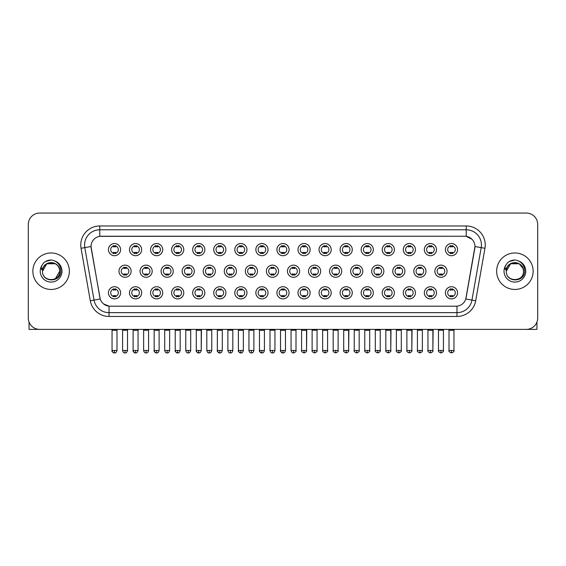 <?xml version="1.0" encoding="UTF-8"?>
<svg xmlns="http://www.w3.org/2000/svg" width="566" height="566" viewBox="0 0 566 566"><rect width="100%" height="100%" fill="white"/><g stroke="black" fill="none" stroke-linecap="round" stroke-linejoin="round"><path stroke-width="0.85" d="M141.663 292.806A6.085 6.085 0 0 1 135.578 298.89A6.085 6.085 0 0 1 129.494 292.806A6.085 6.085 0 0 1 135.578 286.729A6.085 6.085 0 0 1 141.663 292.806M131.779 292.806A3.799 3.799 0 0 0 135.578 296.612A3.799 3.799 0 0 0 139.377 292.806A3.799 3.799 0 0 0 135.578 289.007A3.799 3.799 0 0 0 131.779 292.806M162.718 292.806A6.085 6.085 0 0 1 156.641 298.89A6.085 6.085 0 0 1 150.556 292.806A6.085 6.085 0 0 1 156.641 286.729A6.085 6.085 0 0 1 162.718 292.806M152.834 292.806A3.799 3.799 0 0 0 156.641 296.612A3.799 3.799 0 0 0 160.44 292.806A3.799 3.799 0 0 0 156.641 289.007A3.799 3.799 0 0 0 152.834 292.806M183.78 292.806A6.085 6.085 0 0 1 177.696 298.89A6.085 6.085 0 0 1 171.618 292.806A6.085 6.085 0 0 1 177.696 286.729A6.085 6.085 0 0 1 183.78 292.806M173.896 292.806A3.799 3.799 0 0 0 177.696 296.612A3.799 3.799 0 0 0 181.502 292.806A3.799 3.799 0 0 0 177.696 289.007A3.799 3.799 0 0 0 173.896 292.806M204.842 292.806A6.085 6.085 0 0 1 198.758 298.89A6.085 6.085 0 0 1 192.673 292.806A6.085 6.085 0 0 1 198.758 286.729A6.085 6.085 0 0 1 204.842 292.806M194.959 292.806A3.799 3.799 0 0 0 198.758 296.612A3.799 3.799 0 0 0 202.557 292.806A3.799 3.799 0 0 0 198.758 289.007A3.799 3.799 0 0 0 194.959 292.806M225.905 292.806A6.085 6.085 0 0 1 219.82 298.89A6.085 6.085 0 0 1 213.736 292.806A6.085 6.085 0 0 1 219.82 286.729A6.085 6.085 0 0 1 225.905 292.806M216.021 292.806A3.799 3.799 0 0 0 219.82 296.612A3.799 3.799 0 0 0 223.62 292.806A3.799 3.799 0 0 0 219.82 289.007A3.799 3.799 0 0 0 216.021 292.806M246.96 292.806A6.085 6.085 0 0 1 240.883 298.89A6.085 6.085 0 0 1 234.798 292.806A6.085 6.085 0 0 1 240.883 286.729A6.085 6.085 0 0 1 246.96 292.806M237.076 292.806A3.799 3.799 0 0 0 240.883 296.612A3.799 3.799 0 0 0 244.682 292.806A3.799 3.799 0 0 0 240.883 289.007A3.799 3.799 0 0 0 237.076 292.806M268.022 292.806A6.085 6.085 0 0 1 261.938 298.89A6.085 6.085 0 0 1 255.86 292.806A6.085 6.085 0 0 1 261.938 286.729A6.085 6.085 0 0 1 268.022 292.806M258.138 292.806A3.799 3.799 0 0 0 261.938 296.612A3.799 3.799 0 0 0 265.744 292.806A3.799 3.799 0 0 0 261.938 289.007A3.799 3.799 0 0 0 258.138 292.806M289.085 292.806A6.085 6.085 0 0 1 283 298.89A6.085 6.085 0 0 1 276.916 292.806A6.085 6.085 0 0 1 283 286.729A6.085 6.085 0 0 1 289.085 292.806M279.201 292.806A3.799 3.799 0 0 0 283 296.612A3.799 3.799 0 0 0 286.799 292.806A3.799 3.799 0 0 0 283 289.007A3.799 3.799 0 0 0 279.201 292.806M310.14 292.806A6.085 6.085 0 0 1 304.062 298.89A6.085 6.085 0 0 1 297.978 292.806A6.085 6.085 0 0 1 304.062 286.729A6.085 6.085 0 0 1 310.14 292.806M300.256 292.806A3.799 3.799 0 0 0 304.062 296.612A3.799 3.799 0 0 0 307.862 292.806A3.799 3.799 0 0 0 304.062 289.007A3.799 3.799 0 0 0 300.256 292.806M331.202 292.806A6.085 6.085 0 0 1 325.117 298.89A6.085 6.085 0 0 1 319.04 292.806A6.085 6.085 0 0 1 325.117 286.729A6.085 6.085 0 0 1 331.202 292.806M321.318 292.806A3.799 3.799 0 0 0 325.117 296.612A3.799 3.799 0 0 0 328.924 292.806A3.799 3.799 0 0 0 325.117 289.007A3.799 3.799 0 0 0 321.318 292.806M352.264 292.806A6.085 6.085 0 0 1 346.18 298.89A6.085 6.085 0 0 1 340.095 292.806A6.085 6.085 0 0 1 346.18 286.729A6.085 6.085 0 0 1 352.264 292.806M342.38 292.806A3.799 3.799 0 0 0 346.18 296.612A3.799 3.799 0 0 0 349.979 292.806A3.799 3.799 0 0 0 346.18 289.007A3.799 3.799 0 0 0 342.38 292.806M373.327 292.806A6.085 6.085 0 0 1 367.242 298.89A6.085 6.085 0 0 1 361.158 292.806A6.085 6.085 0 0 1 367.242 286.729A6.085 6.085 0 0 1 373.327 292.806M363.443 292.806A3.799 3.799 0 0 0 367.242 296.612A3.799 3.799 0 0 0 371.041 292.806A3.799 3.799 0 0 0 367.242 289.007A3.799 3.799 0 0 0 363.443 292.806M394.382 292.806A6.085 6.085 0 0 1 388.304 298.89A6.085 6.085 0 0 1 382.22 292.806A6.085 6.085 0 0 1 388.304 286.729A6.085 6.085 0 0 1 394.382 292.806M384.498 292.806A3.799 3.799 0 0 0 388.304 296.612A3.799 3.799 0 0 0 392.104 292.806A3.799 3.799 0 0 0 388.304 289.007A3.799 3.799 0 0 0 384.498 292.806M415.444 292.806A6.085 6.085 0 0 1 409.36 298.89A6.085 6.085 0 0 1 403.282 292.806A6.085 6.085 0 0 1 409.36 286.729A6.085 6.085 0 0 1 415.444 292.806M405.56 292.806A3.799 3.799 0 0 0 409.36 296.612A3.799 3.799 0 0 0 413.166 292.806A3.799 3.799 0 0 0 409.36 289.007A3.799 3.799 0 0 0 405.56 292.806M436.506 292.806A6.085 6.085 0 0 1 430.422 298.89A6.085 6.085 0 0 1 424.337 292.806A6.085 6.085 0 0 1 430.422 286.729A6.085 6.085 0 0 1 436.506 292.806M426.623 292.806A3.799 3.799 0 0 0 430.422 296.612A3.799 3.799 0 0 0 434.221 292.806A3.799 3.799 0 0 0 430.422 289.007A3.799 3.799 0 0 0 426.623 292.806M457.561 292.806A6.085 6.085 0 0 1 451.484 298.89A6.085 6.085 0 0 1 445.4 292.806A6.085 6.085 0 0 1 451.484 286.729A6.085 6.085 0 0 1 457.561 292.806M447.678 292.806A3.799 3.799 0 0 0 451.484 296.612A3.799 3.799 0 0 0 455.283 292.806A3.799 3.799 0 0 0 451.484 289.007A3.799 3.799 0 0 0 447.678 292.806M120.6 292.806A6.085 6.085 0 0 1 114.516 298.89A6.085 6.085 0 0 1 108.439 292.806A6.085 6.085 0 0 1 114.516 286.729A6.085 6.085 0 0 1 120.6 292.806M110.717 292.806A3.799 3.799 0 0 0 114.516 296.612A3.799 3.799 0 0 0 118.322 292.806A3.799 3.799 0 0 0 114.516 289.007A3.799 3.799 0 0 0 110.717 292.806M152.19 271.213A6.085 6.085 0 0 1 146.106 277.298A6.085 6.085 0 0 1 140.028 271.213A6.085 6.085 0 0 1 146.106 265.136A6.085 6.085 0 0 1 152.19 271.213M142.307 271.213A3.799 3.799 0 0 0 146.106 275.019A3.799 3.799 0 0 0 149.912 271.213A3.799 3.799 0 0 0 146.106 267.414A3.799 3.799 0 0 0 142.307 271.213M173.253 271.213A6.085 6.085 0 0 1 167.168 277.298A6.085 6.085 0 0 1 161.084 271.213A6.085 6.085 0 0 1 167.168 265.136A6.085 6.085 0 0 1 173.253 271.213M163.369 271.213A3.799 3.799 0 0 0 167.168 275.019A3.799 3.799 0 0 0 170.967 271.213A3.799 3.799 0 0 0 167.168 267.414A3.799 3.799 0 0 0 163.369 271.213M194.308 271.213A6.085 6.085 0 0 1 188.23 277.298A6.085 6.085 0 0 1 182.146 271.213A6.085 6.085 0 0 1 188.23 265.136A6.085 6.085 0 0 1 194.308 271.213M184.424 271.213A3.799 3.799 0 0 0 188.23 275.019A3.799 3.799 0 0 0 192.03 271.213A3.799 3.799 0 0 0 188.23 267.414A3.799 3.799 0 0 0 184.424 271.213M215.37 271.213A6.085 6.085 0 0 1 209.286 277.298A6.085 6.085 0 0 1 203.208 271.213A6.085 6.085 0 0 1 209.286 265.136A6.085 6.085 0 0 1 215.37 271.213M205.486 271.213A3.799 3.799 0 0 0 209.286 275.019A3.799 3.799 0 0 0 213.092 271.213A3.799 3.799 0 0 0 209.286 267.414A3.799 3.799 0 0 0 205.486 271.213M236.432 271.213A6.085 6.085 0 0 1 230.348 277.298A6.085 6.085 0 0 1 224.27 271.213A6.085 6.085 0 0 1 230.348 265.136A6.085 6.085 0 0 1 236.432 271.213M226.549 271.213A3.799 3.799 0 0 0 230.348 275.019A3.799 3.799 0 0 0 234.154 271.213A3.799 3.799 0 0 0 230.348 267.414A3.799 3.799 0 0 0 226.549 271.213M257.495 271.213A6.085 6.085 0 0 1 251.41 277.298A6.085 6.085 0 0 1 245.326 271.213A6.085 6.085 0 0 1 251.41 265.136A6.085 6.085 0 0 1 257.495 271.213M247.611 271.213A3.799 3.799 0 0 0 251.41 275.019A3.799 3.799 0 0 0 255.209 271.213A3.799 3.799 0 0 0 251.41 267.414A3.799 3.799 0 0 0 247.611 271.213M278.55 271.213A6.085 6.085 0 0 1 272.472 277.298A6.085 6.085 0 0 1 266.388 271.213A6.085 6.085 0 0 1 272.472 265.136A6.085 6.085 0 0 1 278.55 271.213M268.666 271.213A3.799 3.799 0 0 0 272.472 275.019A3.799 3.799 0 0 0 276.272 271.213A3.799 3.799 0 0 0 272.472 267.414A3.799 3.799 0 0 0 268.666 271.213M299.612 271.213A6.085 6.085 0 0 1 293.528 277.298A6.085 6.085 0 0 1 287.45 271.213A6.085 6.085 0 0 1 293.528 265.136A6.085 6.085 0 0 1 299.612 271.213M289.728 271.213A3.799 3.799 0 0 0 293.528 275.019A3.799 3.799 0 0 0 297.334 271.213A3.799 3.799 0 0 0 293.528 267.414A3.799 3.799 0 0 0 289.728 271.213M320.674 271.213A6.085 6.085 0 0 1 314.59 277.298A6.085 6.085 0 0 1 308.505 271.213A6.085 6.085 0 0 1 314.59 265.136A6.085 6.085 0 0 1 320.674 271.213M310.791 271.213A3.799 3.799 0 0 0 314.59 275.019A3.799 3.799 0 0 0 318.389 271.213A3.799 3.799 0 0 0 314.59 267.414A3.799 3.799 0 0 0 310.791 271.213M341.73 271.213A6.085 6.085 0 0 1 335.652 277.298A6.085 6.085 0 0 1 329.568 271.213A6.085 6.085 0 0 1 335.652 265.136A6.085 6.085 0 0 1 341.73 271.213M331.846 271.213A3.799 3.799 0 0 0 335.652 275.019A3.799 3.799 0 0 0 339.451 271.213A3.799 3.799 0 0 0 335.652 267.414A3.799 3.799 0 0 0 331.846 271.213M362.792 271.213A6.085 6.085 0 0 1 356.714 277.298A6.085 6.085 0 0 1 350.63 271.213A6.085 6.085 0 0 1 356.714 265.136A6.085 6.085 0 0 1 362.792 271.213M352.908 271.213A3.799 3.799 0 0 0 356.714 275.019A3.799 3.799 0 0 0 360.514 271.213A3.799 3.799 0 0 0 356.714 267.414A3.799 3.799 0 0 0 352.908 271.213M383.854 271.213A6.085 6.085 0 0 1 377.77 277.298A6.085 6.085 0 0 1 371.692 271.213A6.085 6.085 0 0 1 377.77 265.136A6.085 6.085 0 0 1 383.854 271.213M373.97 271.213A3.799 3.799 0 0 0 377.77 275.019A3.799 3.799 0 0 0 381.576 271.213A3.799 3.799 0 0 0 377.77 267.414A3.799 3.799 0 0 0 373.97 271.213M404.916 271.213A6.085 6.085 0 0 1 398.832 277.298A6.085 6.085 0 0 1 392.747 271.213A6.085 6.085 0 0 1 398.832 265.136A6.085 6.085 0 0 1 404.916 271.213M395.033 271.213A3.799 3.799 0 0 0 398.832 275.019A3.799 3.799 0 0 0 402.631 271.213A3.799 3.799 0 0 0 398.832 267.414A3.799 3.799 0 0 0 395.033 271.213M425.972 271.213A6.085 6.085 0 0 1 419.894 277.298A6.085 6.085 0 0 1 413.81 271.213A6.085 6.085 0 0 1 419.894 265.136A6.085 6.085 0 0 1 425.972 271.213M416.088 271.213A3.799 3.799 0 0 0 419.894 275.019A3.799 3.799 0 0 0 423.693 271.213A3.799 3.799 0 0 0 419.894 267.414A3.799 3.799 0 0 0 416.088 271.213M447.034 271.213A6.085 6.085 0 0 1 440.949 277.298A6.085 6.085 0 0 1 434.872 271.213A6.085 6.085 0 0 1 440.949 265.136A6.085 6.085 0 0 1 447.034 271.213M437.15 271.213A3.799 3.799 0 0 0 440.949 275.019A3.799 3.799 0 0 0 444.756 271.213A3.799 3.799 0 0 0 440.949 267.414A3.799 3.799 0 0 0 437.15 271.213M131.128 271.213A6.085 6.085 0 0 1 125.051 277.298A6.085 6.085 0 0 1 118.966 271.213A6.085 6.085 0 0 1 125.051 265.136A6.085 6.085 0 0 1 131.128 271.213M121.244 271.213A3.799 3.799 0 0 0 125.051 275.019A3.799 3.799 0 0 0 128.85 271.213A3.799 3.799 0 0 0 125.051 267.414A3.799 3.799 0 0 0 121.244 271.213M141.663 249.62A6.085 6.085 0 0 1 135.578 255.705A6.085 6.085 0 0 1 129.494 249.62A6.085 6.085 0 0 1 135.578 243.543A6.085 6.085 0 0 1 141.663 249.62M131.779 249.62A3.799 3.799 0 0 0 135.578 253.427A3.799 3.799 0 0 0 139.377 249.62A3.799 3.799 0 0 0 135.578 245.821A3.799 3.799 0 0 0 131.779 249.62M162.718 249.62A6.085 6.085 0 0 1 156.641 255.705A6.085 6.085 0 0 1 150.556 249.62A6.085 6.085 0 0 1 156.641 243.543A6.085 6.085 0 0 1 162.718 249.62M152.834 249.62A3.799 3.799 0 0 0 156.641 253.427A3.799 3.799 0 0 0 160.44 249.62A3.799 3.799 0 0 0 156.641 245.821A3.799 3.799 0 0 0 152.834 249.62M183.78 249.62A6.085 6.085 0 0 1 177.696 255.705A6.085 6.085 0 0 1 171.618 249.62A6.085 6.085 0 0 1 177.696 243.543A6.085 6.085 0 0 1 183.78 249.62M173.896 249.62A3.799 3.799 0 0 0 177.696 253.427A3.799 3.799 0 0 0 181.502 249.62A3.799 3.799 0 0 0 177.696 245.821A3.799 3.799 0 0 0 173.896 249.62M204.842 249.62A6.085 6.085 0 0 1 198.758 255.705A6.085 6.085 0 0 1 192.673 249.62A6.085 6.085 0 0 1 198.758 243.543A6.085 6.085 0 0 1 204.842 249.62M194.959 249.62A3.799 3.799 0 0 0 198.758 253.427A3.799 3.799 0 0 0 202.557 249.62A3.799 3.799 0 0 0 198.758 245.821A3.799 3.799 0 0 0 194.959 249.62M225.905 249.62A6.085 6.085 0 0 1 219.82 255.705A6.085 6.085 0 0 1 213.736 249.62A6.085 6.085 0 0 1 219.82 243.543A6.085 6.085 0 0 1 225.905 249.62M216.021 249.62A3.799 3.799 0 0 0 219.82 253.427A3.799 3.799 0 0 0 223.62 249.62A3.799 3.799 0 0 0 219.82 245.821A3.799 3.799 0 0 0 216.021 249.62M246.96 249.62A6.085 6.085 0 0 1 240.883 255.705A6.085 6.085 0 0 1 234.798 249.62A6.085 6.085 0 0 1 240.883 243.543A6.085 6.085 0 0 1 246.96 249.62M237.076 249.62A3.799 3.799 0 0 0 240.883 253.427A3.799 3.799 0 0 0 244.682 249.62A3.799 3.799 0 0 0 240.883 245.821A3.799 3.799 0 0 0 237.076 249.62M268.022 249.62A6.085 6.085 0 0 1 261.938 255.705A6.085 6.085 0 0 1 255.86 249.62A6.085 6.085 0 0 1 261.938 243.543A6.085 6.085 0 0 1 268.022 249.62M258.138 249.62A3.799 3.799 0 0 0 261.938 253.427A3.799 3.799 0 0 0 265.744 249.62A3.799 3.799 0 0 0 261.938 245.821A3.799 3.799 0 0 0 258.138 249.62M289.085 249.62A6.085 6.085 0 0 1 283 255.705A6.085 6.085 0 0 1 276.916 249.62A6.085 6.085 0 0 1 283 243.543A6.085 6.085 0 0 1 289.085 249.62M279.201 249.62A3.799 3.799 0 0 0 283 253.427A3.799 3.799 0 0 0 286.799 249.62A3.799 3.799 0 0 0 283 245.821A3.799 3.799 0 0 0 279.201 249.62M310.14 249.62A6.085 6.085 0 0 1 304.062 255.705A6.085 6.085 0 0 1 297.978 249.62A6.085 6.085 0 0 1 304.062 243.543A6.085 6.085 0 0 1 310.14 249.62M300.256 249.62A3.799 3.799 0 0 0 304.062 253.427A3.799 3.799 0 0 0 307.862 249.62A3.799 3.799 0 0 0 304.062 245.821A3.799 3.799 0 0 0 300.256 249.62M331.202 249.62A6.085 6.085 0 0 1 325.117 255.705A6.085 6.085 0 0 1 319.04 249.62A6.085 6.085 0 0 1 325.117 243.543A6.085 6.085 0 0 1 331.202 249.62M321.318 249.62A3.799 3.799 0 0 0 325.117 253.427A3.799 3.799 0 0 0 328.924 249.62A3.799 3.799 0 0 0 325.117 245.821A3.799 3.799 0 0 0 321.318 249.62M352.264 249.62A6.085 6.085 0 0 1 346.18 255.705A6.085 6.085 0 0 1 340.095 249.62A6.085 6.085 0 0 1 346.18 243.543A6.085 6.085 0 0 1 352.264 249.62M342.38 249.62A3.799 3.799 0 0 0 346.18 253.427A3.799 3.799 0 0 0 349.979 249.62A3.799 3.799 0 0 0 346.18 245.821A3.799 3.799 0 0 0 342.38 249.62M373.327 249.62A6.085 6.085 0 0 1 367.242 255.705A6.085 6.085 0 0 1 361.158 249.62A6.085 6.085 0 0 1 367.242 243.543A6.085 6.085 0 0 1 373.327 249.62M363.443 249.62A3.799 3.799 0 0 0 367.242 253.427A3.799 3.799 0 0 0 371.041 249.62A3.799 3.799 0 0 0 367.242 245.821A3.799 3.799 0 0 0 363.443 249.62M394.382 249.62A6.085 6.085 0 0 1 388.304 255.705A6.085 6.085 0 0 1 382.22 249.62A6.085 6.085 0 0 1 388.304 243.543A6.085 6.085 0 0 1 394.382 249.62M384.498 249.62A3.799 3.799 0 0 0 388.304 253.427A3.799 3.799 0 0 0 392.104 249.62A3.799 3.799 0 0 0 388.304 245.821A3.799 3.799 0 0 0 384.498 249.62M415.444 249.62A6.085 6.085 0 0 1 409.36 255.705A6.085 6.085 0 0 1 403.282 249.62A6.085 6.085 0 0 1 409.36 243.543A6.085 6.085 0 0 1 415.444 249.62M405.56 249.62A3.799 3.799 0 0 0 409.36 253.427A3.799 3.799 0 0 0 413.166 249.62A3.799 3.799 0 0 0 409.36 245.821A3.799 3.799 0 0 0 405.56 249.62M436.506 249.62A6.085 6.085 0 0 1 430.422 255.705A6.085 6.085 0 0 1 424.337 249.62A6.085 6.085 0 0 1 430.422 243.543A6.085 6.085 0 0 1 436.506 249.62M426.623 249.62A3.799 3.799 0 0 0 430.422 253.427A3.799 3.799 0 0 0 434.221 249.62A3.799 3.799 0 0 0 430.422 245.821A3.799 3.799 0 0 0 426.623 249.62M457.561 249.62A6.085 6.085 0 0 1 451.484 255.705A6.085 6.085 0 0 1 445.4 249.62A6.085 6.085 0 0 1 451.484 243.543A6.085 6.085 0 0 1 457.561 249.62M447.678 249.62A3.799 3.799 0 0 0 451.484 253.427A3.799 3.799 0 0 0 455.283 249.62A3.799 3.799 0 0 0 451.484 245.821A3.799 3.799 0 0 0 447.678 249.62M120.6 249.62A6.085 6.085 0 0 1 114.516 255.705A6.085 6.085 0 0 1 108.439 249.62A6.085 6.085 0 0 1 114.516 243.543A6.085 6.085 0 0 1 120.6 249.62M110.717 249.62A3.799 3.799 0 0 0 114.516 253.427A3.799 3.799 0 0 0 118.322 249.62A3.799 3.799 0 0 0 114.516 245.821A3.799 3.799 0 0 0 110.717 249.62M90.298 300.744L81.051 248.283A19.011 19.011 0 0 1 99.765 225.975L466.235 225.975A19.011 19.011 0 0 1 484.949 248.283L475.702 300.744A19.011 19.011 0 0 1 456.981 316.451L109.019 316.451A19.011 19.011 0 0 1 90.298 300.744L100.21 298.997L91.183 248.29A10.266 10.266 0 0 1 101.286 236.241L464.714 236.241A10.266 10.266 0 0 1 474.817 248.29L466.108 297.709A10.266 10.266 0 0 1 455.998 306.192L110.002 306.192A10.266 10.266 0 0 1 99.892 297.709L91.027 246.528L84.794 247.625A15.204 15.204 0 0 1 99.765 229.782L466.235 229.782A15.204 15.204 0 0 1 481.206 247.625L471.959 300.086A15.204 15.204 0 0 1 456.981 312.651L109.019 312.651A15.204 15.204 0 0 1 94.041 300.086L84.794 247.625A15.204 15.204 0 0 1 84.56 244.986M32.863 271.213A18.246 18.246 0 0 0 51.11 289.459A18.246 18.246 0 0 0 69.356 271.213A18.246 18.246 0 0 0 51.11 252.967A18.246 18.246 0 0 0 32.863 271.213A18.246 18.246 0 0 0 51.11 289.459A18.246 18.246 0 0 0 69.356 271.213A18.246 18.246 0 0 0 51.11 252.967A18.246 18.246 0 0 0 32.863 271.213M496.644 271.213A18.246 18.246 0 0 0 514.89 289.459A18.246 18.246 0 0 0 533.137 271.213A18.246 18.246 0 0 0 514.89 252.967A18.246 18.246 0 0 0 496.644 271.213A18.246 18.246 0 0 0 514.89 289.459A18.246 18.246 0 0 0 533.137 271.213A18.246 18.246 0 0 0 514.89 252.967A18.246 18.246 0 0 0 496.644 271.213M99.765 225.975L99.765 236.355L464.714 236.241L466.235 236.355L471.966 239.248M91.027 246.507L91.14 244.986M455.998 306.192L110.002 306.192M109.019 316.451L109.019 306.142L103.543 303.9M484.949 248.283L474.973 246.528L465.79 298.997L475.702 300.744M537.7 224.454A11.405 11.405 0 0 0 526.295 213.049L39.705 213.049A11.405 11.405 0 0 0 28.3 224.454L28.3 317.972A11.405 11.405 0 0 0 39.705 329.377L526.295 329.377A11.405 11.405 0 0 0 537.7 317.972L537.7 224.454L537.7 317.972M28.3 224.454L28.3 317.972M526.295 213.049L39.705 213.049M39.705 329.377L526.295 329.377M113.377 253.646L113.377 252.309A2.915 2.915 0 0 0 115.655 252.309L115.655 253.646M115.655 245.602L115.655 246.939A2.915 2.915 0 0 0 113.377 246.939L113.377 245.602M123.904 275.239L123.904 273.902A2.915 2.915 0 0 0 126.19 273.902L126.19 275.239M125.051 350.474L122.574 350.474C123.006 352.236 123.834 353.064 125.051 352.951L125.051 350.474L127.52 350.474L127.52 330.211L122.574 330.211L122.369 329.377M127.52 330.211L127.725 329.377M126.19 267.194L126.19 268.532A2.915 2.915 0 0 0 123.904 268.532L123.904 267.194M113.377 296.832L113.377 295.494A2.915 2.915 0 0 0 115.655 295.494L115.655 296.832M114.516 350.474L112.047 350.474C111.544 351.267 112.372 352.087 114.516 352.951L114.516 350.474L116.992 350.474L116.992 330.289L112.047 330.289L111.82 329.377M116.992 330.289L117.219 329.377M115.655 288.787L115.655 290.125A2.915 2.915 0 0 0 113.377 290.125L113.377 288.787M134.439 253.646L134.439 252.309A2.915 2.915 0 0 0 136.717 252.309L136.717 253.646M136.717 245.602L136.717 246.939A2.915 2.915 0 0 0 134.439 246.939L134.439 245.602M155.501 253.646L155.501 252.309A2.915 2.915 0 0 0 157.78 252.309L157.78 253.646M157.78 245.602L157.78 246.939A2.915 2.915 0 0 0 155.501 246.939L155.501 245.602M176.557 253.646L176.557 252.309A2.915 2.915 0 0 0 178.842 252.309L178.842 253.646M178.842 245.602L178.842 246.939A2.915 2.915 0 0 0 176.557 246.939L176.557 245.602M197.619 253.646L197.619 252.309A2.915 2.915 0 0 0 199.897 252.309L199.897 253.646M199.897 245.602L199.897 246.939A2.915 2.915 0 0 0 197.619 246.939L197.619 245.602M144.967 275.239L144.967 273.902A2.915 2.915 0 0 0 147.252 273.902L147.252 275.239M146.106 350.474L143.637 350.474C144.068 352.236 144.889 353.064 146.106 352.951L146.106 350.474L148.582 350.474L148.582 330.211L143.637 330.211L143.431 329.377M148.582 330.211L148.787 329.377M147.252 267.194L147.252 268.532A2.915 2.915 0 0 0 144.967 268.532L144.967 267.194M166.029 275.239L166.029 273.902A2.915 2.915 0 0 0 168.307 273.902L168.307 275.239M167.168 350.474L164.699 350.474C165.131 352.236 165.951 353.064 167.168 352.951L167.168 350.474L169.637 350.474L169.637 330.211L164.699 330.211L164.487 329.377M169.637 330.211L169.85 329.377M168.307 267.194L168.307 268.532A2.915 2.915 0 0 0 166.029 268.532L166.029 267.194M187.091 275.239L187.091 273.902A2.915 2.915 0 0 0 189.369 273.902L189.369 275.239M188.23 350.474L185.761 350.474C186.186 352.236 187.013 353.064 188.23 352.951L188.23 350.474L190.7 350.474L190.7 330.211L185.761 330.211L185.549 329.377M190.7 330.211L190.912 329.377M189.369 267.194L189.369 268.532A2.915 2.915 0 0 0 187.091 268.532L187.091 267.194M134.439 296.832L134.439 295.494A2.915 2.915 0 0 0 136.717 295.494L136.717 296.832M135.578 350.474L133.109 350.474C132.607 351.267 133.427 352.087 135.578 352.951L135.578 350.474L138.047 350.474L138.047 330.289L133.109 330.289L132.876 329.377M138.047 330.289L138.274 329.377M136.717 288.787L136.717 290.125A2.915 2.915 0 0 0 134.439 290.125L134.439 288.787M155.501 296.832L155.501 295.494A2.915 2.915 0 0 0 157.78 295.494L157.78 296.832M156.641 350.474L154.164 350.474C153.669 351.267 154.49 352.087 156.641 352.951L156.641 350.474L159.11 350.474L159.11 330.289L154.164 330.289L153.938 329.377M159.11 330.289L159.336 329.377M157.78 288.787L157.78 290.125A2.915 2.915 0 0 0 155.501 290.125L155.501 288.787M176.557 296.832L176.557 295.494A2.915 2.915 0 0 0 178.842 295.494L178.842 296.832M177.696 350.474L175.227 350.474C174.724 351.267 175.552 352.087 177.696 352.951L177.696 350.474L180.172 350.474L180.172 330.289L175.227 330.289L175 329.377M180.172 330.289L180.398 329.377M178.842 288.787L178.842 290.125A2.915 2.915 0 0 0 176.557 290.125L176.557 288.787M197.619 296.832L197.619 295.494A2.915 2.915 0 0 0 199.897 295.494L199.897 296.832M198.758 350.474L196.289 350.474C195.786 351.267 196.607 352.087 198.758 352.951L198.758 350.474L201.227 350.474L201.227 330.289L196.289 330.289L196.062 329.377M196.289 350.474L196.289 330.289L196.289 350.474C196.72 352.236 197.541 353.064 198.758 352.951C199.975 353.064 200.796 352.236 201.227 350.474L201.461 329.377M199.897 288.787L199.897 290.125A2.915 2.915 0 0 0 197.619 290.125L197.619 288.787M218.681 296.832L218.681 295.494A2.915 2.915 0 0 0 220.959 295.494L220.959 296.832M219.82 350.474L217.351 350.474C217.783 352.236 218.603 353.064 219.82 352.951L219.82 350.474L222.289 350.474L222.289 330.289L217.351 330.289L217.118 329.377M222.289 330.289L222.516 329.377M220.959 288.787L220.959 290.125A2.915 2.915 0 0 0 218.681 290.125L218.681 288.787M239.736 296.832L239.736 295.494A2.915 2.915 0 0 0 242.022 295.494L242.022 296.832M240.883 350.474L238.406 350.474C238.838 352.236 239.666 353.064 240.883 352.951L240.883 350.474L243.352 350.474L243.352 330.289L238.406 330.289L238.18 329.377M243.352 330.289L243.578 329.377M242.022 288.787L242.022 290.125A2.915 2.915 0 0 0 239.736 290.125L239.736 288.787M260.799 296.832L260.799 295.494A2.915 2.915 0 0 0 263.077 295.494L263.077 296.832M261.938 350.474L259.469 350.474C259.9 352.236 260.721 353.064 261.938 352.951L261.938 350.474L264.414 350.474L264.414 330.289L259.469 330.289L259.242 329.377M264.414 330.289L264.64 329.377M263.077 288.787L263.077 290.125A2.915 2.915 0 0 0 260.799 290.125L260.799 288.787M281.861 296.832L281.861 295.494A2.915 2.915 0 0 0 284.139 295.494L284.139 296.832M283 350.474L280.531 350.474C280.962 352.236 281.783 353.064 283 352.951L283 350.474L285.469 350.474L285.469 330.289L280.531 330.289L280.304 329.377M285.469 330.289L285.696 329.377M284.139 288.787L284.139 290.125A2.915 2.915 0 0 0 281.861 290.125L281.861 288.787M302.923 296.832L302.923 295.494A2.915 2.915 0 0 0 305.201 295.494L305.201 296.832M304.062 350.474L301.586 350.474C301.091 351.267 301.911 352.087 304.062 352.951L304.062 350.474L306.531 350.474L306.531 330.289L301.586 330.289L301.36 329.377M304.062 352.951C306.206 352.087 307.034 351.267 306.531 350.474L306.758 329.377M305.201 288.787L305.201 290.125A2.915 2.915 0 0 0 302.923 290.125L302.923 288.787M323.978 296.832L323.978 295.494A2.915 2.915 0 0 0 326.264 295.494L326.264 296.832M325.117 350.474L322.648 350.474C322.146 351.267 322.974 352.087 325.117 352.951L325.117 350.474L327.594 350.474L327.594 330.289L322.648 330.289L322.422 329.377M327.594 330.289L327.82 329.377M326.264 288.787L326.264 290.125A2.915 2.915 0 0 0 323.978 290.125L323.978 288.787M345.041 296.832L345.041 295.494A2.915 2.915 0 0 0 347.319 295.494L347.319 296.832M346.18 350.474L343.711 350.474C343.208 351.267 344.029 352.087 346.18 352.951L346.18 350.474L348.649 350.474L348.649 330.289L343.711 330.289L343.484 329.377M346.18 352.951C348.331 352.087 349.151 351.267 348.649 350.474L348.882 329.377M347.319 288.787L347.319 290.125A2.915 2.915 0 0 0 345.041 290.125L345.041 288.787M366.103 296.832L366.103 295.494A2.915 2.915 0 0 0 368.381 295.494L368.381 296.832M367.242 350.474L364.773 350.474C364.271 351.267 365.091 352.087 367.242 352.951L367.242 350.474L369.711 350.474L369.711 330.289L364.773 330.289L364.539 329.377M369.711 330.289L369.938 329.377M368.381 288.787L368.381 290.125A2.915 2.915 0 0 0 366.103 290.125L366.103 288.787M387.158 296.832L387.158 295.494A2.915 2.915 0 0 0 389.443 295.494L389.443 296.832M388.304 350.474L385.828 350.474C385.326 351.267 386.153 352.087 388.304 352.951L388.304 350.474L390.773 350.474L390.773 330.289L385.828 330.289L385.602 329.377M388.304 352.951C390.448 352.087 391.276 351.267 390.773 350.474L391 329.377M389.443 288.787L389.443 290.125A2.915 2.915 0 0 0 387.158 290.125L387.158 288.787M408.22 296.832L408.22 295.494A2.915 2.915 0 0 0 410.499 295.494L410.499 296.832M409.36 350.474L406.89 350.474C406.388 351.267 407.216 352.087 409.36 352.951L409.36 350.474L411.836 350.474L411.836 330.289L406.89 330.289L406.664 329.377M409.36 352.951C411.51 352.087 412.331 351.267 411.836 350.474L412.062 329.377M410.499 288.787L410.499 290.125A2.915 2.915 0 0 0 408.22 290.125L408.22 288.787M429.283 296.832L429.283 295.494A2.915 2.915 0 0 0 431.561 295.494L431.561 296.832M430.422 350.474L427.953 350.474C427.45 351.267 428.271 352.087 430.422 352.951L430.422 350.474L432.891 350.474L432.891 330.289L427.953 330.289L427.726 329.377M430.422 352.951C432.573 352.087 433.393 351.267 432.891 350.474L433.124 329.377M431.561 288.787L431.561 290.125A2.915 2.915 0 0 0 429.283 290.125L429.283 288.787M450.345 296.832L450.345 295.494A2.915 2.915 0 0 0 452.623 295.494L452.623 296.832M451.484 350.474L449.008 350.474C448.513 351.267 449.333 352.087 451.484 352.951L451.484 350.474L453.953 350.474L453.953 330.289L449.008 330.289L448.781 329.377M453.953 330.289L454.18 329.377M452.623 288.787L452.623 290.125A2.915 2.915 0 0 0 450.345 290.125L450.345 288.787M42.91 268.631L42.507 271.213C42.033 282.887 60.916 282.675 60.852 271.213C60.887 266.473 58.772 263.027 54.506 260.884L51.938 260.042C48.839 259.858 46.108 260.77 43.738 262.773L42.188 264.994C41.247 266.586 41.042 268.135 41.573 269.628L44.339 265.525C46.914 262.949 49.985 262.1 53.544 262.971A8.596 8.596 0 0 0 42.91 268.631M53.544 262.971C57.385 264.343 59.437 267.088 59.706 271.213C60.229 282.3 41.99 282.3 42.514 271.213C41.99 260.127 60.229 260.127 59.706 271.213L55.404 278.656M59.204 268.341C56.529 259.32 41.997 261.952 42.514 271.213L46.815 263.77L55.404 263.77M43.766 262.751L45.506 261.513L51.195 260.006L45.506 261.513L43.766 262.751L45.506 261.513L51.195 260.006L45.506 261.513L43.766 262.751M506.697 268.631L506.287 271.213C505.813 282.887 524.696 282.675 524.632 271.213C524.668 266.473 522.552 263.027 518.286 260.884L515.718 260.042C512.619 259.858 509.888 260.77 507.525 262.773L505.976 264.994C505.028 266.586 504.822 268.135 505.353 269.628L508.119 265.525C510.702 262.949 513.765 262.1 517.324 262.971A8.596 8.596 0 0 0 506.697 268.631M523.486 271.213C524.01 282.3 505.771 282.3 506.294 271.213C505.771 260.127 524.01 260.127 523.486 271.213C523.217 267.088 521.166 264.343 517.324 262.971M506.294 271.213L510.596 263.77L519.185 263.77L522.991 268.341M507.546 262.751L509.287 261.513L514.982 260.006L509.287 261.513L507.546 262.751L509.287 261.513L514.982 260.006L509.287 261.513L507.546 262.751M29.057 322.068L29.057 329.377L73.156 329.377M536.943 322.068L536.943 329.377L492.845 329.377M218.681 253.646L218.681 252.309A2.915 2.915 0 0 0 220.959 252.309L220.959 253.646M220.959 245.602L220.959 246.939A2.915 2.915 0 0 0 218.681 246.939L218.681 245.602M239.736 253.646L239.736 252.309A2.915 2.915 0 0 0 242.022 252.309L242.022 253.646M242.022 245.602L242.022 246.939A2.915 2.915 0 0 0 239.736 246.939L239.736 245.602M260.799 253.646L260.799 252.309A2.915 2.915 0 0 0 263.077 252.309L263.077 253.646M263.077 245.602L263.077 246.939A2.915 2.915 0 0 0 260.799 246.939L260.799 245.602M208.147 275.239L208.147 273.902A2.915 2.915 0 0 0 210.432 273.902L210.432 275.239M209.286 350.474L206.816 350.474C207.248 352.236 208.076 353.064 209.286 352.951L209.286 350.474L211.762 350.474L211.762 330.211L206.816 330.211L206.611 329.377M211.762 330.211L211.967 329.377M210.432 267.194L210.432 268.532A2.915 2.915 0 0 0 208.147 268.532L208.147 267.194M229.209 275.239L229.209 273.902A2.915 2.915 0 0 0 231.487 273.902L231.487 275.239M230.348 350.474L227.879 350.474C228.31 352.236 229.131 353.064 230.348 352.951L230.348 350.474L232.817 350.474L232.817 330.211L227.879 330.211L227.666 329.377M232.817 330.211L233.029 329.377M231.487 267.194L231.487 268.532A2.915 2.915 0 0 0 229.209 268.532L229.209 267.194M250.271 275.239L250.271 273.902A2.915 2.915 0 0 0 252.549 273.902L252.549 275.239M251.41 350.474L248.941 350.474C249.373 352.236 250.193 353.064 251.41 352.951L251.41 350.474L253.879 350.474L253.879 330.211L248.941 330.211L248.729 329.377M253.879 330.211L254.092 329.377M252.549 267.194L252.549 268.532A2.915 2.915 0 0 0 250.271 268.532L250.271 267.194M281.861 253.646L281.861 252.309A2.915 2.915 0 0 0 284.139 252.309L284.139 253.646M284.139 245.602L284.139 246.939A2.915 2.915 0 0 0 281.861 246.939L281.861 245.602M302.923 253.646L302.923 252.309A2.915 2.915 0 0 0 305.201 252.309L305.201 253.646M305.201 245.602L305.201 246.939A2.915 2.915 0 0 0 302.923 246.939L302.923 245.602M323.978 253.646L323.978 252.309A2.915 2.915 0 0 0 326.264 252.309L326.264 253.646M326.264 245.602L326.264 246.939A2.915 2.915 0 0 0 323.978 246.939L323.978 245.602M345.041 253.646L345.041 252.309A2.915 2.915 0 0 0 347.319 252.309L347.319 253.646M347.319 245.602L347.319 246.939A2.915 2.915 0 0 0 345.041 246.939L345.041 245.602M366.103 253.646L366.103 252.309A2.915 2.915 0 0 0 368.381 252.309L368.381 253.646M368.381 245.602L368.381 246.939A2.915 2.915 0 0 0 366.103 246.939L366.103 245.602M271.326 275.239L271.326 273.902A2.915 2.915 0 0 0 273.611 273.902L273.611 275.239M272.472 350.474L269.996 350.474C270.428 352.236 271.255 353.064 272.472 352.951L272.472 350.474L274.942 350.474L274.942 330.211L269.996 330.211L269.791 329.377M274.942 330.211L275.147 329.377M273.611 267.194L273.611 268.532A2.915 2.915 0 0 0 271.326 268.532L271.326 267.194M292.389 275.239L292.389 273.902A2.915 2.915 0 0 0 294.674 273.902L294.674 275.239M293.528 350.474L291.058 350.474C291.49 352.236 292.311 353.064 293.528 352.951L293.528 350.474L296.004 350.474L296.004 330.211L291.058 330.211L290.853 329.377M296.004 330.211L296.209 329.377M294.674 267.194L294.674 268.532A2.915 2.915 0 0 0 292.389 268.532L292.389 267.194M313.451 275.239L313.451 273.902A2.915 2.915 0 0 0 315.729 273.902L315.729 275.239M314.59 350.474L312.121 350.474C311.618 351.267 312.439 352.087 314.59 352.951L314.59 350.474L317.059 350.474L317.059 330.211L312.121 330.211L311.908 329.377M317.059 330.211L317.271 329.377M315.729 267.194L315.729 268.532A2.915 2.915 0 0 0 313.451 268.532L313.451 267.194M334.513 275.239L334.513 273.902A2.915 2.915 0 0 0 336.791 273.902L336.791 275.239M335.652 350.474L333.183 350.474C332.681 351.267 333.501 352.087 335.652 352.951L335.652 350.474L338.121 350.474L338.121 330.211L333.183 330.211L332.971 329.377M338.121 330.211L338.334 329.377M336.791 267.194L336.791 268.532A2.915 2.915 0 0 0 334.513 268.532L334.513 267.194M355.568 275.239L355.568 273.902A2.915 2.915 0 0 0 357.853 273.902L357.853 275.239M356.714 350.474L354.238 350.474C353.736 351.267 354.564 352.087 356.714 352.951L356.714 350.474L359.184 350.474L359.184 330.211L354.238 330.211L354.033 329.377M359.184 330.211L359.389 329.377M357.853 267.194L357.853 268.532A2.915 2.915 0 0 0 355.568 268.532L355.568 267.194M387.158 253.646L387.158 252.309A2.915 2.915 0 0 0 389.443 252.309L389.443 253.646M389.443 245.602L389.443 246.939A2.915 2.915 0 0 0 387.158 246.939L387.158 245.602M408.22 253.646L408.22 252.309A2.915 2.915 0 0 0 410.499 252.309L410.499 253.646M410.499 245.602L410.499 246.939A2.915 2.915 0 0 0 408.22 246.939L408.22 245.602M429.283 253.646L429.283 252.309A2.915 2.915 0 0 0 431.561 252.309L431.561 253.646M431.561 245.602L431.561 246.939A2.915 2.915 0 0 0 429.283 246.939L429.283 245.602M450.345 253.646L450.345 252.309A2.915 2.915 0 0 0 452.623 252.309L452.623 253.646M452.623 245.602L452.623 246.939A2.915 2.915 0 0 0 450.345 246.939L450.345 245.602M376.631 275.239L376.631 273.902A2.915 2.915 0 0 0 378.909 273.902L378.909 275.239M377.77 350.474L375.3 350.474C374.798 351.267 375.626 352.087 377.77 352.951L377.77 350.474L380.239 350.474L380.239 330.211L375.3 330.211L375.088 329.377M380.239 330.211L380.451 329.377M378.909 267.194L378.909 268.532A2.915 2.915 0 0 0 376.631 268.532L376.631 267.194M397.693 275.239L397.693 273.902A2.915 2.915 0 0 0 399.971 273.902L399.971 275.239M398.832 350.474L396.363 350.474C395.86 351.267 396.681 352.087 398.832 352.951L398.832 350.474L401.301 350.474L401.301 330.211L396.363 330.211L396.15 329.377M401.301 330.211L401.513 329.377M399.971 267.194L399.971 268.532A2.915 2.915 0 0 0 397.693 268.532L397.693 267.194M418.748 275.239L418.748 273.902A2.915 2.915 0 0 0 421.033 273.902L421.033 275.239M419.894 350.474L417.418 350.474C416.923 351.267 417.743 352.087 419.894 352.951L419.894 350.474L422.363 350.474L422.363 330.211L417.418 330.211L417.213 329.377M422.363 330.211L422.569 329.377M421.033 267.194L421.033 268.532A2.915 2.915 0 0 0 418.748 268.532L418.748 267.194M439.81 275.239L439.81 273.902A2.915 2.915 0 0 0 442.096 273.902L442.096 275.239M440.949 350.474L438.48 350.474C437.978 351.267 438.806 352.087 440.949 352.951L440.949 350.474L443.426 350.474L443.426 330.211L438.48 330.211L438.275 329.377M443.426 330.211L443.631 329.377M442.096 267.194L442.096 268.532A2.915 2.915 0 0 0 439.81 268.532L439.81 267.194M466.235 225.975L466.235 236.355M456.981 306.142L456.981 316.451M81.051 248.283L84.794 247.625M42.188 264.994A10.874 10.874 0 0 0 51.11 282.087A10.874 10.874 0 0 0 54.506 260.884M505.976 264.994A10.874 10.874 0 0 0 514.89 282.087A10.874 10.874 0 0 0 518.286 260.884M122.574 350.474L122.574 330.211M127.52 350.474C127.088 352.236 126.268 353.064 125.051 352.951M112.047 330.289L112.047 350.474C112.478 352.236 113.299 353.064 114.516 352.951C115.733 353.064 116.561 352.236 116.992 350.474M143.637 350.474L143.637 330.211M148.582 350.474C148.15 352.236 147.323 353.064 146.106 352.951M164.699 350.474L164.699 330.211M169.637 350.474C169.206 352.236 168.385 353.064 167.168 352.951M185.761 350.474L185.761 330.211M190.7 350.474C190.268 352.236 189.447 353.064 188.23 352.951M133.109 330.289L133.109 350.474C133.541 352.236 134.361 353.064 135.578 352.951C136.795 353.064 137.616 352.236 138.047 350.474M154.164 330.289L154.164 350.474C154.596 352.236 155.424 353.064 156.641 352.951C157.857 353.064 158.678 352.236 159.11 350.474M175.227 330.289L175.227 350.474C175.658 352.236 176.486 353.064 177.696 352.951C178.913 353.064 179.74 352.236 180.172 350.474M222.289 350.474C221.858 352.236 221.037 353.064 219.82 352.951C217.669 352.087 216.849 351.267 217.351 350.474L217.351 330.289M243.352 350.474C242.92 352.236 242.092 353.064 240.883 352.951C238.732 352.087 237.904 351.267 238.406 350.474L238.406 330.289M261.938 352.951C263.155 353.064 263.982 352.236 264.414 350.474C263.982 352.236 263.155 353.064 261.938 352.951C259.794 352.087 258.966 351.267 259.469 350.474L259.469 330.289M283 352.951C284.217 353.064 285.038 352.236 285.469 350.474C285.038 352.236 284.217 353.064 283 352.951C280.849 352.087 280.029 351.267 280.531 350.474L280.531 330.289M301.586 350.474L301.586 330.289M322.648 350.474L322.648 330.289L322.648 350.474M327.594 350.474C328.096 351.267 327.268 352.087 325.117 352.951M343.711 350.474L343.711 330.289L343.711 350.474M364.773 350.474L364.773 330.289L364.773 350.474M369.711 350.474C370.214 351.267 369.393 352.087 367.242 352.951M385.828 350.474L385.828 330.289M406.89 350.474L406.89 330.289L406.89 350.474M427.953 350.474L427.953 330.289L427.953 350.474M449.008 350.474L449.008 330.289M453.953 350.474C454.456 351.267 453.628 352.087 451.484 352.951M206.816 350.474L206.816 330.211M211.762 350.474C211.33 352.236 210.502 353.064 209.286 352.951M227.879 350.474L227.879 330.211M232.817 350.474C232.393 352.236 231.565 353.064 230.348 352.951M248.941 350.474L248.941 330.211M253.879 350.474C253.448 352.236 252.627 353.064 251.41 352.951M269.996 350.474L269.996 330.211M274.942 350.474C274.51 352.236 273.689 353.064 272.472 352.951M291.058 350.474L291.058 330.211M296.004 350.474C296.499 351.267 295.678 352.087 293.528 352.951M312.121 350.474L312.121 330.211M317.059 350.474C317.561 351.267 316.741 352.087 314.59 352.951M333.183 350.474L333.183 330.211M338.121 350.474C338.624 351.267 337.796 352.087 335.652 352.951M354.238 350.474L354.238 330.211M359.184 350.474C359.686 351.267 358.858 352.087 356.714 352.951M375.3 350.474L375.3 330.211M380.239 350.474C380.741 351.267 379.92 352.087 377.77 352.951M396.363 350.474L396.363 330.211M401.301 350.474C401.803 351.267 400.983 352.087 398.832 352.951M417.418 350.474L417.418 330.211M422.363 350.474C422.866 351.267 422.038 352.087 419.894 352.951M438.48 350.474L438.48 330.211M443.426 350.474C443.921 351.267 443.1 352.087 440.949 352.951"/></g></svg>

